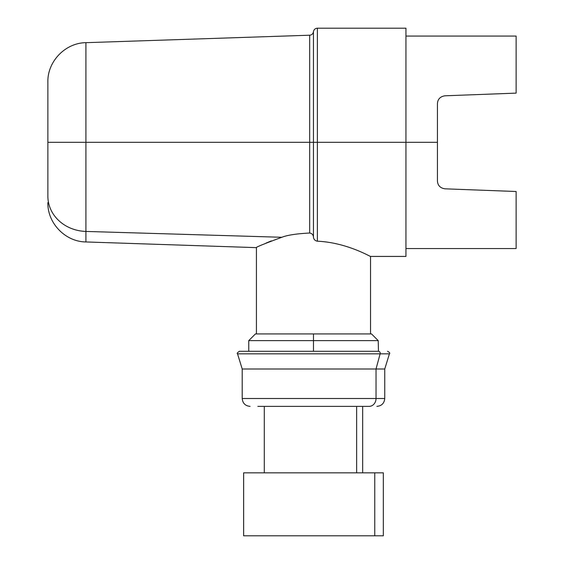 <?xml version="1.0" encoding="UTF-8"?>
<svg xmlns="http://www.w3.org/2000/svg" width="564" height="564" viewBox="0 0 564 564"><rect width="100%" height="100%" fill="white"/><g stroke="black" fill="none" stroke-linecap="round" stroke-linejoin="round"><path stroke-width="0.85" d="M243.634 472.844L374.771 472.844L374.771 535.8L243.634 535.8L243.634 472.844M374.771 535.8L374.771 472.844L383.323 472.844L383.323 535.8L250.522 535.8M374.771 472.844L252.186 472.844M356.645 406.376L356.645 472.844L356.645 406.376M47.877 196.258L47.877 142.311L47.877 196.258A39.346 35.194 0 0 0 85.911 231.43L85.911 241.949L85.911 231.43A39.346 35.194 180 0 1 47.877 196.258L47.877 81.999C47.369 61.448 65.361 42.85 85.911 42.674L85.911 142.311L47.877 142.311L47.877 196.258L47.877 142.311L84.374 142.311M313.457 142.311L313.457 237.063L313.457 142.311L317.37 142.311L317.37 241.209C346.818 242.471 370.767 256.98 370.534 256.423C370.767 256.98 346.818 242.471 317.37 241.209C314.966 240.722 313.662 239.34 313.457 237.063C313.189 234.723 311.927 233.376 309.678 233.024C296.565 233.7 287.287 235.117 281.845 237.275C287.287 235.117 296.565 233.7 309.678 233.024L309.678 142.311L309.678 233.024C311.927 233.376 313.189 234.723 313.457 237.063C313.662 239.34 314.966 240.722 317.37 241.209L317.37 34.009L317.37 142.311L313.457 142.311L313.457 37.337L313.457 142.311L309.678 142.311L313.457 142.311L313.457 31.711L313.457 142.311L85.911 142.311L309.678 142.311L309.678 35.215L309.678 142.311L85.911 142.311L85.911 231.43L281.845 237.275C263.846 243.937 255.372 247.392 256.423 247.638L256.437 247.631M47.877 202.624C47.369 223.175 65.361 241.773 85.911 241.949L256.423 247.638L256.423 333.937L256.423 247.638C255.372 247.392 263.846 243.937 281.845 237.275L85.911 231.43L85.911 42.674L309.678 35.215C311.8 34.982 313.062 33.812 313.457 31.711C313.873 29.547 315.177 28.376 317.37 28.2L405.946 28.2L405.946 256.423L370.534 256.423L370.534 333.937L370.534 256.423M266.039 243.091L271.362 240.884M317.37 142.311L405.946 142.311L317.37 142.311L317.37 28.2L317.37 142.311M317.37 241.209C314.966 240.722 313.662 239.34 313.457 237.063C313.662 239.34 314.966 240.722 317.37 241.209M370.534 333.937L256.423 333.937M516.123 191.499L516.123 248.555L516.123 191.499L445.003 188.827L516.123 191.499L516.123 248.555L405.946 248.555L405.946 36.068L516.123 36.068L516.123 93.123L445.003 95.795C440.251 96.514 437.727 99.137 437.431 103.656L437.431 180.966C437.727 185.486 440.251 188.108 445.003 188.827C440.251 188.108 437.727 185.486 437.431 180.966L437.431 142.311L405.946 142.311L437.431 142.311L437.431 103.656C437.727 99.137 440.251 96.514 445.003 95.795L516.123 93.123L516.123 36.068L516.123 93.123M313.478 340.621L248.752 340.621L313.478 340.621L313.478 333.937L313.478 351.287L313.478 340.621L378.211 340.621L313.478 340.621M248.752 351.287L248.752 340.621L255.429 333.937L371.528 333.937L378.211 340.621L378.479 351.287L248.484 351.287M445.003 188.827C440.251 188.108 437.727 185.486 437.431 180.966M437.431 103.656C437.727 99.137 440.251 96.514 445.003 95.795M250.078 406.376C245.298 405.911 242.675 403.288 242.21 398.508L376.026 398.508A7.868 6.909 90 0 1 369.117 406.376L257.84 406.376L369.117 406.376A7.868 6.909 -90 0 0 376.026 398.508L242.21 398.508L242.21 368.997L376.026 368.997L376.026 398.508L384.747 398.508L376.026 398.508L376.026 368.997L242.21 368.997L237.536 353.832L380.129 353.832L376.026 368.997L384.747 368.997L376.026 368.997L380.129 353.832L237.536 353.832C236.711 353.515 237.338 352.669 239.418 351.287L378.479 351.287A1.967 1.727 90 0 1 380.129 353.832L389.421 353.832L380.129 353.832A1.967 1.727 -90 0 0 378.479 351.287L378.211 351.287M264.29 406.376L264.29 472.844M362.666 406.376L362.666 472.844M376.879 406.376C381.659 405.911 384.281 403.288 384.747 398.508L384.747 368.997L389.421 353.832C390.232 353.212 389.604 352.366 387.546 351.287"/></g></svg>
